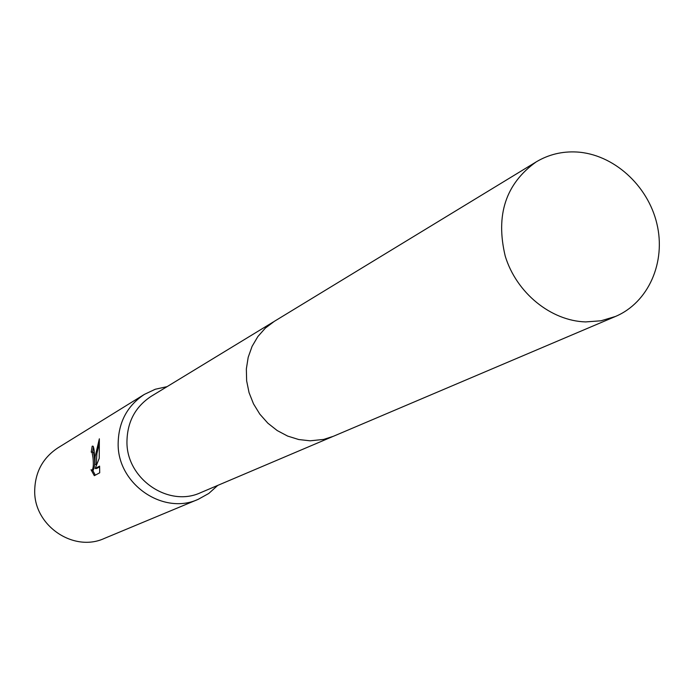 <?xml version="1.0" encoding="UTF-8"?>
<svg xmlns="http://www.w3.org/2000/svg" width="694" height="694" viewBox="0 0 694 694"><rect width="100%" height="100%" fill="white"/><g stroke="black" fill="none" stroke-linecap="round" stroke-linejoin="round"><path stroke-width="1.04" d="M273.479 321.86L151.283 396.257C135.33 406.719 127.219 421.9 126.95 441.818C126.438 478.99 168.651 507.774 200.757 492.619L332.426 436.682M167.072 386.645L155.274 389.247L144.361 394.4C127.167 405.825 118.431 422.299 118.145 443.83C117.564 484.195 163.255 515.529 198.224 499.324L208.773 493.46L217.769 485.384M94.315 475.668L91.027 469.734L91.747 470.228C93.265 469.352 93.69 465.275 93.031 457.979L92.102 452.523L91.218 452.132L92.163 446.233L92.831 446.103C93.829 446.867 94.375 450.553 94.471 457.173L94.852 464.52L95.121 456.799L99.346 438.79L99.242 458.274L95.191 468.511L99.589 466.116L99.719 472.796L94.315 475.676M144.361 394.4L57.836 447.908C42.768 457.91 35.056 472.224 34.7 490.849C33.997 525.748 73.651 552.615 104.317 538.44L198.224 499.324M92.805 452.072L93.499 452.54C95.191 460.4 95.078 466.299 93.161 470.246L91.998 470.228M99.311 443.058L96.882 453.746L96.258 464.538L94.852 464.52M99.624 466.889L96.613 468.519L95.191 468.511M93.456 446.832L92.623 452.072M92.614 470.237L95.321 475.138M93.083 446.242L92.163 446.233M576.714 152.003C562.036 151.231 548.529 154.528 536.176 161.91C505.744 183.658 495.429 215.062 505.232 256.121C516.44 292.894 550.845 320.871 585.615 321.921L600.978 320.793L615.509 316.447C648.534 302.497 666.179 262.124 656.871 223.668C647.788 185.159 613.236 154.077 576.714 152.003M536.176 161.91L274.33 321.339L265.386 328.08L257.882 336.521L252.078 346.375L248.192 357.297L246.353 368.922L246.639 380.833L249.051 392.622L253.51 403.865L259.842 414.171L267.841 423.175L277.21 430.558L287.628 436.075L298.724 439.528L310.105 440.811L323.682 439.415L333.346 436.3L615.509 316.447M91.634 452.054L93.031 452.08"/></g></svg>

